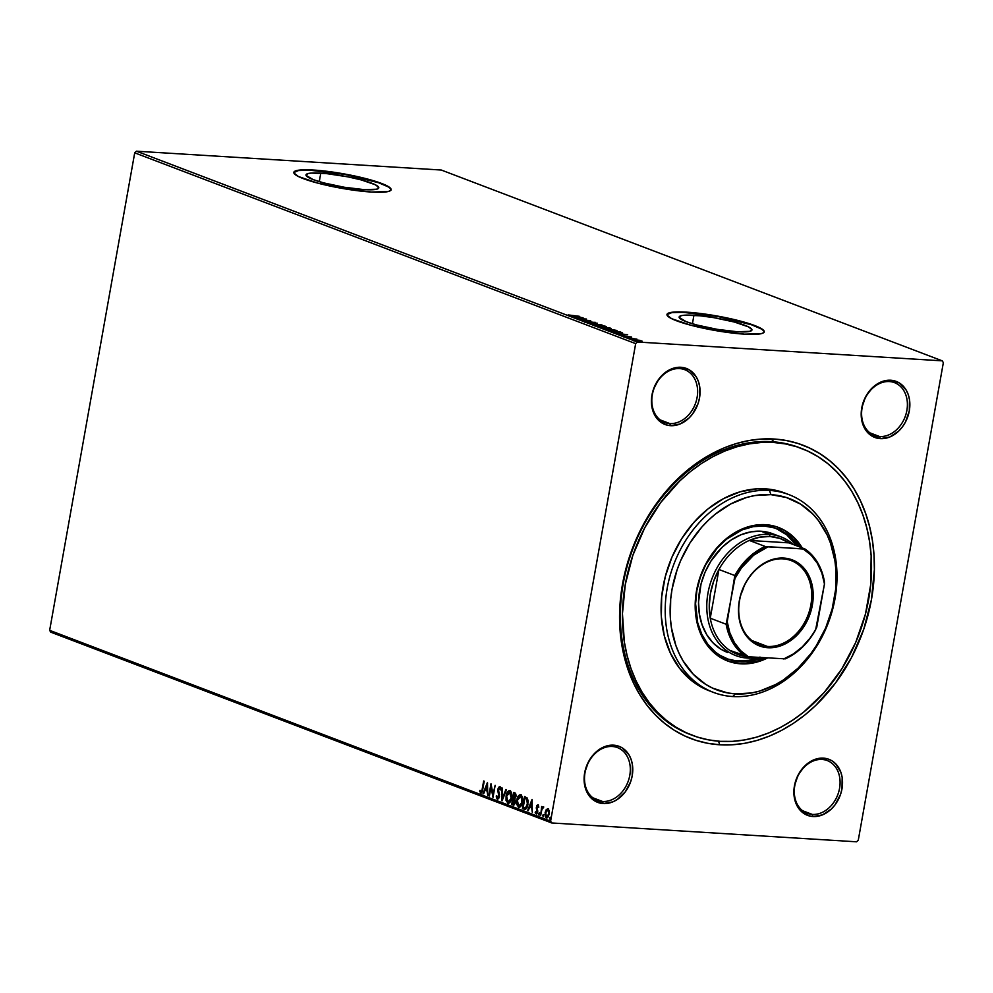 <?xml version="1.0" encoding="UTF-8"?>
<svg xmlns="http://www.w3.org/2000/svg" width="993" height="993" viewBox="0 0 993 993"><rect width="100%" height="100%" fill="white"/><g stroke="black" fill="none" stroke-linecap="round" stroke-linejoin="round"><path stroke-width="1.49" d="M800.569 448.091A153.481 119.781 110.9 0 0 771.536 441.674L774.217 439.03A157.006 122.524 -69.1 0 1 871.457 599.598A157.006 122.524 -69.1 0 1 719.751 744.775L718.522 741.212L719.751 744.775L732.077 744.8L744.551 743.335L757.051 740.43L769.451 736.086L781.64 730.351L793.494 723.289L804.889 714.96L815.737 705.44L835.349 683.234L851.56 657.515L863.749 629.277L871.457 599.598L874.374 569.622L874.001 554.888L872.4 540.502L869.595 526.625L865.598 513.369L860.472 500.869L854.253 489.239L846.992 478.614L838.775 469.068L829.676 460.702L819.771 453.615L809.171 447.843L797.975 443.461L786.282 440.52L774.217 439.03L761.879 439.005L749.405 440.47L736.905 443.374L724.505 447.719L712.316 453.453L700.475 460.516L689.068 468.845L678.219 478.365L668.041 488.978L650.043 513.058L635.781 540.167L625.776 569.262L620.439 599.238L619.967 628.917L621.568 643.303L624.374 657.18L628.358 670.436L633.484 682.936L639.715 694.566L646.964 705.191L655.181 714.737L664.292 723.103L674.185 730.203L684.785 735.962L695.994 740.344L707.686 743.285L719.751 744.775A157.006 122.524 -69.1 0 1 622.512 584.207A157.006 122.524 -69.1 0 1 774.217 439.03L771.536 441.674A153.481 119.781 -69.1 0 1 799.551 447.694L801.475 448.426M602.503 801.463A28.226 22.032 110.9 0 0 629.785 775.359A28.226 22.032 110.9 0 0 612.296 746.488L613.637 745.172A29.989 23.41 -69.1 0 1 632.206 775.831A29.989 23.41 -69.1 0 1 603.235 803.573L602.503 801.463L592.771 797.751L602.503 801.463A28.226 22.032 -69.1 0 1 597.352 800.346A28.226 22.032 -69.1 0 1 585.771 769.327A28.226 22.032 -69.1 0 1 612.296 746.488A28.226 22.032 -69.1 0 1 617.447 747.592A28.226 22.032 -69.1 0 1 629.041 778.624A28.226 22.032 -69.1 0 1 602.503 801.463L603.235 803.573L612.731 801.91L617.323 799.464L625.317 791.806L630.741 781.503L632.206 775.831L632.392 764.548L631.089 759.36L628.929 754.754L622.338 747.952L618.18 746.016L608.895 745.445L599.549 749.268L591.555 756.927L588.464 761.83L584.654 772.902L584.095 778.624L585.771 789.373L590.897 797.826L594.534 800.78L603.235 803.573A29.989 23.41 -69.1 0 1 584.654 772.902A29.989 23.41 -69.1 0 1 613.637 745.172L612.296 746.488A28.226 22.032 110.9 0 0 585.026 772.591A28.226 22.032 110.9 0 0 602.503 801.463M669.816 423.564A28.226 22.032 110.9 0 0 697.098 397.461A28.226 22.032 110.9 0 0 679.609 368.602L680.95 367.273A29.989 23.41 -69.1 0 1 699.519 397.945A29.989 23.41 -69.1 0 1 670.548 425.674L669.816 423.564L660.084 419.865L669.816 423.564A28.226 22.032 -69.1 0 1 664.665 422.459A28.226 22.032 -69.1 0 1 653.084 391.441A28.226 22.032 -69.1 0 1 679.609 368.602A28.226 22.032 -69.1 0 1 684.76 369.706A28.226 22.032 -69.1 0 1 696.354 400.725A28.226 22.032 -69.1 0 1 669.816 423.564L670.548 425.674L680.044 424.011L688.881 418.165L692.63 413.92L698.054 403.617L699.519 397.945L699.705 386.662L698.402 381.473L696.242 376.868L689.651 370.054L680.95 367.273L671.454 368.937L662.616 374.783L658.868 379.028L653.444 389.343L651.967 395.003L651.408 400.738L653.084 411.474L658.21 419.94L666.005 424.83L670.548 425.674A29.989 23.41 -69.1 0 1 651.967 395.003A29.989 23.41 -69.1 0 1 680.95 367.273L679.609 368.602A28.226 22.032 110.9 0 0 652.339 394.705A28.226 22.032 110.9 0 0 669.816 423.564M879.599 436.535A28.226 22.032 110.9 0 0 906.87 410.432A28.226 22.032 110.9 0 0 889.393 381.56L890.733 380.232A29.989 23.41 -69.1 0 1 909.303 410.903A29.989 23.41 -69.1 0 1 880.332 438.645L879.599 436.535L869.868 432.824L879.599 436.535A28.226 22.032 -69.1 0 1 874.448 435.418A28.226 22.032 -69.1 0 1 862.867 404.399A28.226 22.032 -69.1 0 1 889.393 381.56A28.226 22.032 -69.1 0 1 894.544 382.665A28.226 22.032 -69.1 0 1 906.137 413.696A28.226 22.032 -69.1 0 1 879.599 436.535L880.332 438.645L889.815 436.982L898.665 431.123L902.401 426.878L905.504 421.975L909.303 410.903L909.489 399.62L908.185 394.432L906.013 389.827L899.435 383.025L890.733 380.232L881.238 381.895L876.645 384.341L872.4 387.754L865.548 396.902L861.75 407.974L861.192 413.696L862.867 424.445L865.04 429.05L871.618 435.853L880.332 438.645A29.989 23.41 -69.1 0 1 861.75 407.974A29.989 23.41 -69.1 0 1 890.733 380.232L889.393 381.56A28.226 22.032 110.9 0 0 862.123 407.664A28.226 22.032 110.9 0 0 879.599 436.535M812.286 814.421A28.226 22.032 110.9 0 0 839.557 788.318A28.226 22.032 110.9 0 0 822.08 759.459L823.42 758.131A29.989 23.41 -69.1 0 1 841.99 788.802A29.989 23.41 -69.1 0 1 813.019 816.531L812.286 814.421L802.555 810.71L812.286 814.421A28.226 22.032 -69.1 0 1 807.135 813.317A28.226 22.032 -69.1 0 1 795.554 782.298A28.226 22.032 -69.1 0 1 822.08 759.459A28.226 22.032 -69.1 0 1 827.231 760.564A28.226 22.032 -69.1 0 1 838.824 791.582A28.226 22.032 -69.1 0 1 812.286 814.421L813.019 816.531L822.514 814.868L831.352 809.022L835.088 804.777L840.525 794.462L841.99 788.802L842.176 777.507L840.872 772.331L835.746 763.865L832.122 760.911L827.951 758.975L818.679 758.404L813.925 759.794L805.087 765.64L798.235 774.801L794.437 785.86L793.879 791.582L795.554 802.332L800.681 810.797L808.476 815.687L813.019 816.531A29.989 23.41 -69.1 0 1 794.437 785.86A29.989 23.41 -69.1 0 1 823.42 758.131L822.08 759.459A28.226 22.032 110.9 0 0 794.81 785.55A28.226 22.032 110.9 0 0 812.286 814.421M693.933 315.277A36.977 5.462 -169.9 0 1 732.387 321.521A36.977 5.462 -169.9 0 1 751.937 329.986A36.977 5.462 -169.9 0 1 737.141 331.736L717.219 329.341L696.726 324.984L686.225 321.695L679.162 317.425L681.285 315.65L684.363 315.203L700.065 315.786L713.855 317.661L734.348 322.03L748.499 326.883L751.912 329.577L749.789 331.352L737.141 331.736A36.977 5.462 -169.9 0 1 698.687 325.493A36.977 5.462 -169.9 0 1 679.138 317.015A36.977 5.462 -169.9 0 1 693.933 315.277L692.419 323.768L693.933 315.277M320.789 173.154A36.977 5.462 -169.9 0 1 359.243 179.398A36.977 5.462 -169.9 0 1 378.792 187.863A36.977 5.462 -169.9 0 1 363.997 189.613L344.075 187.218L323.581 182.861L313.08 179.572L306.018 175.302L308.14 173.527L311.219 173.08L326.92 173.663L347.848 176.841L361.204 179.907L375.354 184.76L378.767 187.454L376.645 189.229L363.997 189.613A36.977 5.462 -169.9 0 1 325.543 183.37A36.977 5.462 -169.9 0 1 305.993 174.892A36.977 5.462 -169.9 0 1 320.789 173.154L319.274 181.645L320.789 173.154M391.043 189.874A49.389 7.299 10.1 0 0 364.381 178.591A49.389 7.299 10.1 0 0 313.527 170.386L313.589 170.039A49.389 7.299 -169.9 0 1 364.965 178.38A49.389 7.299 -169.9 0 1 391.081 189.7A49.389 7.299 -169.9 0 1 371.32 192.034L388.213 191.525L390.559 190.519L391.056 189.154L389.678 187.478L381.61 183.457L367.584 179.063L340.214 173.241L321.782 170.722L300.805 169.952L296.696 170.548L294.362 171.553L293.866 172.919L298.421 176.518L317.326 183.01L344.695 188.831L371.32 192.034A49.389 7.299 -169.9 0 1 319.945 183.693A49.389 7.299 -169.9 0 1 293.829 172.372A49.389 7.299 -169.9 0 1 313.589 170.039L313.527 170.386A49.389 7.299 10.1 0 0 293.804 172.546L298.483 170.548L309.828 170.2L344.931 174.42L378.532 182.712L388.251 186.883L390.534 188.695L390.969 190.222M764.188 331.985A49.389 7.299 10.1 0 0 737.526 320.714A49.389 7.299 10.1 0 0 686.672 312.51L686.734 312.162A49.389 7.299 -169.9 0 1 738.109 320.503A49.389 7.299 -169.9 0 1 764.225 331.823A49.389 7.299 -169.9 0 1 744.465 334.157L761.358 333.648L763.704 332.643L764.2 331.277L762.823 329.602L754.754 325.58L740.728 321.186L713.359 315.364L694.926 312.845L673.949 312.075L669.841 312.671L667.507 313.676L667.011 315.042L671.566 318.641L690.47 325.133L717.84 330.954L744.465 334.157A49.389 7.299 -169.9 0 1 693.089 325.816A49.389 7.299 -169.9 0 1 666.973 314.496A49.389 7.299 -169.9 0 1 686.734 312.162L686.672 312.51A49.389 7.299 10.1 0 0 666.948 314.669M858.287 840.165L943.35 362.656L858.287 840.165L856.587 841.803L551.698 822.961L856.587 841.803L858.287 840.165M637.369 342.002L136.413 151.197L441.302 170.039L942.258 360.844L637.369 342.002L942.258 360.844L943.35 362.656L942.258 360.844L441.302 170.039L136.413 151.197L637.369 342.002L635.669 343.64L550.606 821.149L49.65 630.344L134.713 152.835L635.669 343.64L637.369 342.002M638.834 340.177L633.559 340.04L640.473 341.393L642.061 341.12L639.219 340.239L634.117 340.363L641.838 341.319L638.834 340.177M627.948 337.968L636.923 339.147L627.948 337.968M631.387 336.95L623.492 336.23L631.436 337.297M611.961 331.885L622.599 333.04L620.066 331.848L610.285 331.24L619.495 333.226L622.524 332.891L620.066 331.848L610.285 331.24L611.961 331.885M599.549 327.156L604.377 328.422L611.03 328.509L599.549 327.156L605.469 328.522L609.603 328.633L610.36 328.149L609.342 327.764L599.549 327.156M589.842 323.457L602.031 324.972L592.25 323.619L597.314 323.184L589.929 323.495L602.031 324.972L592.25 323.619L597.314 323.184L589.842 323.457M577.256 318.666L584.542 319.113L580.868 320.031L590.649 320.64L582.804 319.982L586.491 319.051L576.697 318.455L584.542 319.113L580.868 320.031L590.649 320.64L582.804 319.982L586.491 319.051L577.256 318.666M573.122 316.072L579.738 316.482L568.145 314.918L570.814 315.886L579.18 316.271L568.145 314.918L573.122 316.072M582.978 317.723L570.876 316.233L577.38 317.71L575.592 318.033L583.065 317.748L570.876 316.233L577.38 317.71L575.592 318.033L582.978 317.723M585.014 321.695L595.651 322.638L585.522 321.211L585.014 321.695L589.184 322.44L595.341 322.34L588.638 322.228L585.522 321.211L585.423 321.831L585.522 321.211M597.736 324.922L594.695 325.22L598.22 326.387L606.425 326.722L597.736 324.922C594.931 324.736 594.162 324.984 595.428 325.667L603.334 327.032C606.202 327.218 606.984 326.97 605.668 326.287L597.736 324.922M608.473 329.006L605.42 329.316L608.957 330.47L617.162 330.806L608.473 329.006C605.656 328.82 604.886 329.068 606.152 329.75L614.071 331.116C616.926 331.314 617.708 331.054 616.405 330.371L608.473 329.006M627.564 334.703L615.461 333.214L621.978 334.691L620.178 335.013L627.663 334.74L615.461 333.214L621.978 334.691L620.178 335.013L627.564 334.703M626.881 337.347L628.234 337.682L626.533 337.471M631.138 338.961L632.491 339.308L630.791 339.085M638.077 341.604L639.43 341.952L637.717 341.729M546.982 817.922L549.203 814.111L549.216 810.784L547.975 808.774L546.224 809.655L545.132 812.572L545.542 817.102L546.845 817.947L548.173 816.904L549.129 810.437L547.751 808.712L546.224 809.655L548.533 808.811M543.208 806.949L541.979 808.029L541.657 806.527L540.651 815.526L541.992 809.022L543.581 807.421L542.848 806.961L541.979 808.029L541.657 806.527L540.651 815.526L541.806 809.593L543.581 807.421L543.072 806.924M538.789 807.235L537.846 804.913L536.903 805.373L536.282 807.88L537.126 811.951L536.257 812.857L535.649 811.653L535.314 812.895L536.394 814.012L537.523 812.733L536.903 807.197L537.561 805.981L538.231 807.197L538.69 806.564L538.218 804.901M525.098 809.382L524.105 809.221L525.707 809.183L527.221 806.949L528.152 801.016L527.295 798.062L524.565 796.56L522.43 808.587L524.825 809.394M513.753 805.1L515.454 802.282L514.858 798.782L515.988 796.473L514.858 792.861L513.84 792.476L511.693 804.504L513.902 805.05L515.131 803.474L514.858 798.782L516.099 795.294L515.516 793.27L513.84 792.476L511.693 804.504L514.362 792.675L511.693 804.504L513.468 805.124M501.986 800.792L506.529 789.696L505.921 789.46L502.545 797.913L501.813 787.896L502.073 800.83L506.529 789.696L505.921 789.46L502.545 797.913L501.813 787.896L501.986 800.792M489.4 796.001L490.989 787.064L493.012 797.379L495.147 785.351L493 794.115L490.989 783.775L488.841 795.79L490.989 787.064L493.012 797.379L495.147 785.351L493 794.115L490.989 783.775L489.4 796.001M480.724 793.035L482.784 789.323L483.678 780.982L481.866 790.813L481.071 791.818L480.053 790.304L479.607 791.123L480.724 793.035L482.176 791.93L484.236 781.206L482.809 789.025L484.212 781.193L482.809 789.025L480.935 791.793L480.053 790.304L479.607 791.123L480.972 793.084M487.476 782.434L483.02 793.581L483.628 793.804L485.056 790.229L487.079 791.011L487.737 795.368L487.476 782.434L483.02 793.581L483.628 793.804L485.056 790.229L487.079 791.011L487.737 795.368L487.476 782.434M500.671 789.907L499.417 787.97L500.1 789.882L500.671 789.298L500.075 787.101L498.498 787.3L497.766 790.515L498.908 796.46L497.53 798.111L496.761 795.678L496.376 797.689L497.53 799.415L499.156 797.789L499.479 794.412L498.362 789.646L499.243 787.933L500.1 789.882L500.671 789.298L499.988 786.729M509.856 790.627L507.771 792.613L506.567 796.585L506.666 800.743L508.329 803.362L506.095 796.001L507.758 803.325L508.49 803.411L507.758 803.325C509.781 803.263 511.085 801.5 511.656 798.062C512.314 794.599 511.755 792.141 509.968 790.676C507.957 790.776 506.666 792.563 506.095 796.001L506.033 800.37L508.093 803.411L509.719 802.654L511.122 800.147L511.73 793.643L510.588 791.061L508.639 790.862L506.629 793.916L506.653 796.038C507.224 792.588 508.515 790.813 510.526 790.713M520.593 794.723L518.495 796.709L517.229 801.214L517.564 805.497L519.054 807.446L516.832 800.085L518.495 807.421L519.215 807.508L518.495 807.421C520.518 807.346 521.809 805.596 522.392 802.145C523.038 798.695 522.479 796.225 520.704 794.76C518.694 794.872 517.403 796.647 516.832 800.085L516.77 804.454L518.83 807.508L520.444 806.738L521.859 804.231L522.455 797.739L521.325 795.157L519.364 794.946L517.365 798L517.39 800.122C517.961 796.684 519.252 794.896 521.263 794.797M532.062 799.415L527.606 810.561L528.214 810.784L529.641 807.222L531.665 807.992L532.322 812.361L532.062 799.415L527.606 810.561L528.214 810.784L529.641 807.222L531.665 807.992L532.322 812.361L532.062 799.415M539.125 812.969L538.876 814.992L539.422 813.441L538.578 813.466L539.683 813.006M543.382 814.595L543.134 816.606L543.668 815.067L542.836 815.079L543.941 814.632M550.321 817.239L550.072 819.25L550.606 817.711L549.774 817.723L550.879 817.264M50.742 632.156L551.698 822.961L550.606 821.149L635.669 343.64L134.713 152.835L136.413 151.197L134.713 152.835L49.65 630.344L550.606 821.149L551.698 822.961L50.742 632.156L49.65 630.344L50.742 632.156M691.314 734.932A153.481 119.781 -69.1 0 1 690.296 734.547A153.481 119.781 -69.1 0 1 627.278 565.861A153.481 119.781 -69.1 0 1 771.536 441.674A153.481 119.781 110.9 0 0 627.092 566.544A153.481 119.781 110.9 0 0 691.314 734.932M764.114 332.345L763.679 330.818L761.395 329.006L751.676 324.835L718.076 316.544L682.973 312.323L671.628 312.671L666.961 314.657M481.282 793.059L479.607 791.123L480.302 790.912L481.282 793.059M481.493 791.831L482.809 789.025L481.493 791.831M487.737 795.194L487.637 791.036L485.056 790.229L487.637 791.036L487.737 795.194M483.69 793.655L483.02 793.581L487.575 783.601L483.69 793.655M487.625 789.72L487.004 785.351L487.625 789.72L487.563 785.389L487.054 789.683L485.503 789.087L487.004 785.351L485.503 789.087L487.625 789.72M489.425 795.84L491.324 785.029L489.4 795.827M493.558 794.152L495.122 785.351L493.558 794.152M493.223 796.175L490.989 787.064L493.223 796.175M497.865 798.136L499.467 796.498L497.53 798.111L496.761 795.678L496.202 796.113L497.592 799.415M499.64 786.741L497.853 789.05L497.816 790.987L499.467 796.498L498.933 795.207L499.107 797.553L497.53 798.111M499.851 786.729L498.412 789.087L500.199 786.766M497.356 799.365L499.454 796.696L498.412 789.212L499.702 787.983M499.802 787.97L500.621 789.621M502.532 799.7L502.371 788.107L502.532 799.7M503.103 797.95L506.418 789.646L503.103 797.95M507.758 803.325L508.751 803.461M509.521 791.967L511.097 797.851L510.34 791.955L511.842 796.113L511.234 799.564L509.061 802.195M508.528 802.121L511.656 797.875L507.969 802.096L506.653 796.212L510.203 791.905M508.577 802.145L507.075 801.227L506.529 797.081L507.572 793.407L509.508 791.855L511.035 793.742L511.172 797.404L509.769 801.289L507.969 802.096M513.133 805.05L513.89 805.137M513.666 803.747L515.454 802.108L514.97 799.626L513.542 799.117L514.895 802.071L512.475 803.474L513.828 799.042L515.516 801.041L514.076 803.871M514.324 797.913L515.988 796.324L514.746 794.139L515.429 796.287L513.48 797.776L514.734 793.953L516.062 795.616L514.585 798M514.486 797.975L513.48 797.776L514.175 793.916L515.479 795.939L514.821 797.751L513.766 797.875M513.865 803.821L512.475 803.474L513.269 799.005L514.97 801.363L514.213 803.598L513.108 803.722M518.495 807.421L519.476 807.545M519.252 806.217L522.392 801.972L518.694 806.179L517.378 800.296L521.064 796.038L521.834 801.934L521.064 796.038L522.38 798.087L522.467 801.525L521.275 805.112L519.798 806.279M520.258 796.063L520.94 796.001M519.314 806.229L517.514 804.591L517.254 801.165L518.296 797.491L520.245 795.939L521.759 797.826L521.834 801.934L520.506 805.373L518.694 806.179M524.105 809.221C526.104 809.518 527.37 807.917 527.916 804.417L527.295 798.062L524.565 796.56L522.43 808.587L525.098 796.758L522.988 808.625L524.987 809.357M525.893 808.091L524.354 807.83L525.893 808.091L527.916 804.243L527.37 799.129L524.9 798.012L526.799 799.092L527.357 804.206L525.334 808.054L523.199 807.557L524.9 798.012L527.37 799.129L528.115 801.872L527.221 806.626L525.123 808.066M525.334 808.054L523.199 807.557L524.9 798.012L527.097 799.551L527.457 803.523L526.079 807.52L523.795 807.793M532.322 812.175L532.223 808.029L530.2 807.247L532.223 808.029L532.285 812.162M528.276 810.636L527.606 810.561L532.174 800.581L528.276 810.636M532.211 806.701L531.59 802.332L532.211 806.701L532.149 802.369L531.652 806.664L530.101 806.08L531.59 802.332L530.101 806.08L532.211 806.701M536.468 812.882L537.734 811.74L536.257 812.857L535.649 811.653L535.19 812.336L536.679 813.999L535.19 812.336L536.518 813.987L537.747 811.877L536.94 806.974L537.685 806.006L537.498 807.011L538.243 806.031L538.715 806.862M536.94 806.974L537.685 806.006M536.89 812.919L536.257 812.857M537.201 810.822L536.766 809.692L537.201 810.822M536.307 808.228L537.325 809.717L536.307 808.228L536.928 806.85L536.307 808.228M537.846 804.913L536.928 806.85L538.405 804.938M538.069 804.913L536.878 807.197L537.784 811.07L536.965 812.919M538.777 814.98L539.41 814.148M539.336 815.005L538.491 813.801M539.472 813.019L539.149 814.843M543.419 806.999L542.538 808.066L543.767 806.986M543.022 816.594L543.668 815.774M543.593 816.631L542.749 815.414M543.73 814.645L543.407 816.457M546.361 817.86L545.691 812.597L546.709 817.947M546.224 809.655L545.132 812.572L546.224 809.655M548.074 808.736L546.411 810.313L545.579 813.391L545.79 816.358L547.044 817.934M547.006 816.817L549.203 813.95L548.459 816.06L546.547 816.78L545.678 812.783L547.788 809.854L549.203 813.95L548.347 809.878L549.29 813.354L546.547 816.78L545.951 816.196L545.802 812.2L547.602 809.804L548.347 809.878L548.695 813.615L547.9 816.023L546.547 816.78M549.961 819.237L550.606 818.418M550.519 819.275L549.688 818.058M550.668 817.289L550.345 819.101M580.657 317.586L576.548 317.388L580.657 317.586M589.941 322.651L590.562 321.732L590.438 322.415L591.642 322.402M605.209 326.846L605.668 326.287L605.73 327.045M606.438 326.784L605.668 326.287M594.559 325.865L594.683 325.17L595.428 325.667M605.842 327.094L605.196 326.846M596.036 325.555L594.944 325.654M604.687 326.225L605.122 326.734L602.751 326.995L595.837 325.369L602.763 325.716L604.687 326.225L602.788 326.821L596.408 325.716C595.415 325.183 596.048 324.984 598.307 325.133L604.687 326.225L605.134 327.305M596.408 325.716L595.713 326.027M609.603 328.633L610.36 328.149M605.296 329.949L605.432 329.217L606.152 329.75M608.895 327.913L608.994 328.584L605.693 328.038L608.895 327.913M604.749 327.653L605.792 328.087L604.886 328.484L601.063 327.727L604.749 327.653L605.792 328.087L604.923 328.311L601.113 327.429L604.749 327.653M615.945 330.942L616.405 330.371L616.467 331.128M617.162 330.868L616.405 330.371M616.579 331.178L615.921 330.93M606.76 329.639L605.68 329.738M615.424 330.321L615.859 330.83L613.488 331.079L606.574 329.453L613.5 329.8L615.424 330.321L613.513 330.905L607.145 329.8C606.152 329.266 606.773 329.068 609.032 329.217L615.424 330.321L615.859 331.401M607.145 329.8L606.438 330.11M620.017 332.146L621.333 332.94L618.912 333.189L611.837 331.513L619.62 331.997L621.308 332.729L618.937 333.015L611.787 331.811L619.992 332.134M622.474 333.71L622.524 332.891M625.242 334.567L621.134 334.368L625.242 334.567M633.993 341.046L635.644 340.5M634.75 340.462L634.043 340.487M640.646 340.76L639.244 341.319L634.614 340.152L639.678 340.487L640.646 340.76L639.269 341.145L634.999 340.413L640.646 340.76L640.882 341.691M636.19 340.711L634.875 341.096M605.792 328.087L604.923 328.311M621.308 332.729L621.27 333.549M769.463 490.418L770.916 494.638A102.316 79.85 -69.1 0 1 834.281 599.275A102.316 79.85 -69.1 0 1 735.416 693.884L732.747 696.54A105.841 82.605 110.9 0 0 835.014 598.655A105.841 82.605 110.9 0 0 769.463 490.418A105.841 82.605 -69.1 0 1 788.777 494.564A105.841 82.605 -69.1 0 1 832.233 610.894A105.841 82.605 -69.1 0 1 732.747 696.54A105.841 82.605 -69.1 0 1 713.433 692.382A105.841 82.605 -69.1 0 1 669.977 576.052A105.841 82.605 -69.1 0 1 769.463 490.418L765.342 488.841L769.463 490.418A105.841 82.605 110.9 0 0 667.197 588.29A105.841 82.605 110.9 0 0 732.747 696.54L735.416 693.884L751.589 692.953L759.732 691.054L775.756 684.487L783.477 679.882L797.975 668.252L810.747 653.779L816.333 645.636L825.642 627.973L832.146 609.007L835.634 589.482L835.945 570.131L834.902 560.76L830.471 543.072L827.132 534.929L818.344 520.431L812.982 514.213L800.606 504.134L786.394 497.53L770.916 494.638L754.742 495.569L746.599 497.468L730.575 504.034L715.419 514.064L708.357 520.27L701.716 527.184L689.998 542.873L680.689 560.536L677.077 569.908L672.05 589.246L670.697 599.04L670.387 618.378L671.429 627.75L675.861 645.438L679.2 653.58L683.258 661.164L693.35 674.309L705.725 684.388L712.639 688.137L727.559 692.915L735.416 693.884A102.316 79.85 -69.1 0 1 672.05 589.246A102.316 79.85 -69.1 0 1 770.916 494.638L769.463 490.418M727.472 652.426A63.502 49.563 -69.1 0 1 701.393 582.63A63.502 49.563 -69.1 0 1 761.085 531.243L770.705 533.042M726.305 658.582A69.684 54.379 110.9 0 0 737.985 660.928L740.046 661.71A69.684 54.379 -69.1 0 1 727.335 658.98A69.684 54.379 -69.1 0 1 698.724 582.394A69.684 54.379 -69.1 0 1 764.225 526.017L774.763 527.991L784.445 532.484L792.873 539.348L798.633 546.56A69.684 54.379 -69.1 0 0 776.936 528.748L776.874 528.723M727.224 660.829A71.446 55.757 110.9 0 0 739.748 663.436L740.778 663.82A71.446 55.757 -69.1 0 1 727.732 661.028A71.446 55.757 -69.1 0 1 698.402 582.506A71.446 55.757 -69.1 0 1 765.553 524.689L776.365 526.712L786.295 531.329L794.934 538.355L802.207 547.913A71.446 55.757 -69.1 0 0 778.599 527.494A71.446 55.757 -69.1 0 0 765.553 524.689L754.27 525.347L742.938 528.648L732.002 534.47L721.874 542.588L712.949 552.704L705.576 564.409L700.028 577.256L696.527 590.761L695.199 604.402L696.093 617.646L699.184 629.996L704.347 640.969L711.398 650.154L720.037 657.192L729.967 661.81L739.748 663.436A71.446 55.757 110.9 0 0 765.975 657.862L756.716 661.45L745.358 663.436L739.748 663.436L728.936 661.412M773.597 442.468A153.481 119.781 -69.1 0 1 801.612 448.476A153.481 119.781 -69.1 0 1 864.618 617.162A153.481 119.781 -69.1 0 1 720.359 741.337A153.481 119.781 -69.1 0 1 692.357 735.329A153.481 119.781 -69.1 0 1 629.339 566.643A153.481 119.781 -69.1 0 1 773.597 442.468L785.401 443.921L796.82 446.8L807.768 451.083L818.133 456.718L827.814 463.657L836.714 471.824L844.745 481.158L851.845 491.547L857.927 502.917L862.942 515.131L866.839 528.09L869.583 541.657L871.146 555.72L870.675 584.74L865.462 614.034L855.693 642.483L841.741 668.984L824.153 692.518L803.598 712.192L792.451 720.335L780.858 727.236L768.954 732.846L756.827 737.091L744.613 739.934L732.412 741.361L720.359 741.337L708.568 739.884L697.136 737.005L686.188 732.722L675.823 727.087L666.154 720.148L657.254 711.981L649.211 702.647L642.123 692.258L636.041 680.888L631.027 668.674L627.129 655.715L624.386 642.148L622.45 613.686L625.305 584.38L632.839 555.372L644.755 527.767L660.606 502.632L679.771 480.922L690.371 471.613L701.517 463.47L713.098 456.569L725.014 450.959L737.129 446.713L749.355 443.871L761.544 442.444L773.597 442.468M788.777 494.564L784.656 492.987A105.841 82.605 110.9 0 0 765.342 488.841A105.841 82.605 110.9 0 0 665.856 574.488A105.841 82.605 110.9 0 0 709.312 690.818L713.433 692.382M767.589 657.962L752.061 663.175L740.778 663.82A71.446 55.757 -69.1 0 0 767.589 657.962M786.704 493.806L773.473 489.847L757.026 488.829L740.195 491.771L723.612 498.56L707.935 508.95L693.759 522.517L681.632 538.752L672.013 557.023L665.273 576.635L661.673 596.843L661.35 616.864L664.317 635.917L670.474 653.27L679.56 668.277L691.24 680.354L697.905 685.133L709.399 690.855M780.436 528.313L785.264 530.932L793.904 537.97L801.165 547.515A71.446 55.757 110.9 0 0 778.078 527.295M727.447 658.955L740.046 661.71A69.684 54.379 -69.1 0 0 762.612 657.651L751.056 661.077L740.046 661.71L729.507 659.749L719.826 655.243L715.432 652.091L707.748 644.147L701.766 634.266L697.719 622.834L695.596 603.756L696.887 590.45L700.313 577.281L705.725 564.744L717.095 548.186L726.429 539.249L742.156 529.877L753.215 526.65L764.225 526.017A69.684 54.379 -69.1 0 1 776.936 528.748M760.042 657.068L748.995 660.295L737.985 660.928A69.684 54.379 110.9 0 0 759.136 657.44M796.572 545.765A69.684 54.379 110.9 0 0 775.905 528.363L786.779 534.855L796.572 545.765M727.521 652.451L720.633 649.025L712.949 642.769L706.681 634.601L702.088 624.845L699.345 613.873L698.538 602.093L701.046 583.921L705.092 572.154L710.864 561.182L722.259 547.155L731.258 539.931L740.977 534.755L751.056 531.826L761.085 531.243A63.502 49.563 -69.1 0 1 772.678 533.737L780.92 536.878A63.502 49.563 -69.1 0 1 793.419 544.561A63.502 49.563 110.9 0 0 769.339 534.383A63.502 49.563 110.9 0 0 707.972 593.106A63.502 49.563 110.9 0 0 747.307 658.061L748.585 656.783L747.307 658.061A63.502 49.563 -69.1 0 1 735.714 655.566A63.502 49.563 -69.1 0 1 709.647 585.771A63.502 49.563 -69.1 0 1 769.339 534.383L761.085 531.243L769.339 534.383A63.502 49.563 -69.1 0 1 780.92 536.878M767.428 646.455A44.983 35.103 110.9 0 0 810.884 604.861A44.983 35.103 110.9 0 0 783.03 558.86L783.825 558.066A46.038 35.934 -69.1 0 1 812.348 605.147A46.038 35.934 -69.1 0 1 767.862 647.721L767.428 646.455L751.912 640.547L767.428 646.455A44.983 35.103 -69.1 0 1 759.211 644.693A44.983 35.103 -69.1 0 1 740.741 595.254A44.983 35.103 -69.1 0 1 783.03 558.86A44.983 35.103 -69.1 0 1 791.235 560.623A44.983 35.103 -69.1 0 1 809.705 610.062A44.983 35.103 -69.1 0 1 767.428 646.455L767.862 647.721L760.886 646.431L754.494 643.452L748.921 638.921L744.39 633L741.051 625.925L739.065 617.969L738.482 609.429L739.338 600.641L741.597 591.94L745.172 583.661L749.926 576.114L755.673 569.597L762.202 564.372L769.252 560.611L776.551 558.488L783.825 558.066L790.8 559.369L797.193 562.336L802.766 566.879L807.297 572.787L810.636 579.862L812.622 587.819L813.205 596.359L812.348 605.147L810.089 613.86L806.515 622.139L801.761 629.674L796.001 636.19L789.485 641.428L782.434 645.177L775.136 647.312L767.862 647.721A46.038 35.934 -69.1 0 1 739.338 600.641A46.038 35.934 -69.1 0 1 783.825 558.066L783.03 558.86A44.983 35.103 110.9 0 0 739.562 600.455A44.983 35.103 110.9 0 0 767.428 646.455M741.113 593.975A44.983 35.103 110.9 0 0 743.98 586.453L741.113 593.975M718.932 569.498A61.74 48.185 -69.1 0 1 749.318 540.428A61.74 48.185 -69.1 0 1 770.059 536.493L769.339 534.383L770.059 536.493L759.695 537.176L749.318 540.428L788.963 542.873L779.964 538.429L770.059 536.493A61.74 48.185 -69.1 0 1 788.963 542.873L804.839 548.918L803.287 549.017L765.193 546.473L749.318 540.428L788.963 542.873L804.839 548.918A61.74 48.185 -69.1 0 1 824.314 581.079A61.74 48.185 110.9 0 0 804.839 548.918L767.974 546.833L753.65 555.186L741.386 567.996L734.957 578.447L726.131 624.249L710.256 618.205A61.74 48.185 -69.1 0 1 718.932 569.498L713.682 581.203L710.405 593.591L709.25 606.102L710.256 618.205L718.932 569.498L734.808 575.543L727.224 621.817L729.843 632.814L734.386 642.57L740.654 650.676L748.399 656.77L785.264 658.855A61.74 48.185 110.9 0 0 815.638 629.773L824.463 583.983L824.314 581.079L824.463 583.983L821.844 572.973L817.301 563.217L811.033 555.124L803.287 549.017A60.685 47.354 -69.1 0 1 824.463 583.983L816.73 627.34A60.685 47.354 -69.1 0 1 783.713 658.955L793.432 653.928L802.418 646.778L810.3 637.791L815.638 629.773A61.74 48.185 -69.1 0 1 785.264 658.855L748.399 656.77A60.685 47.354 -69.1 0 1 727.224 621.817L726.131 624.249L710.256 618.205L718.932 569.498L734.808 575.543A61.74 48.185 -69.1 0 1 765.193 546.473L749.318 540.428A61.74 48.185 110.9 0 0 718.932 569.498M729.731 650.353A61.74 48.185 -69.1 0 1 710.256 618.205A61.74 48.185 110.9 0 0 729.731 650.353L738.742 654.809L747.307 656.621A61.74 48.185 -69.1 0 1 729.731 650.353L748.399 656.77L745.606 656.398A61.74 48.185 -69.1 0 1 726.131 624.249A61.74 48.185 110.9 0 0 745.606 656.398L729.731 650.353M757.969 657.366A63.502 49.563 -69.1 0 1 747.307 658.061A63.502 49.563 110.9 0 0 757.969 657.366M765.193 546.473A61.74 48.185 110.9 0 0 734.808 575.543L734.957 578.447A60.685 47.354 -69.1 0 1 767.974 546.833L765.193 546.473M569.126 315.178L569.001 315.861M584.604 321.422L584.48 322.104M585.746 321.583L585.622 322.266M594.546 322.427L594.422 323.11M609.876 328.36L609.752 329.055M605.916 328.211L605.792 328.906M631.66 337.161L631.536 337.856M630.704 337.037L630.58 337.719M628.346 336.801L628.221 337.483M623.492 336.193L623.368 336.888M624.498 336.342L624.374 337.037M627.216 336.689L627.092 337.384M627.228 336.615L627.104 337.297M642.061 341.17L641.95 341.865M726.702 660.63L727.732 661.028M692.357 735.329L690.296 734.547M777.569 527.097L778.599 527.494"/></g></svg>
